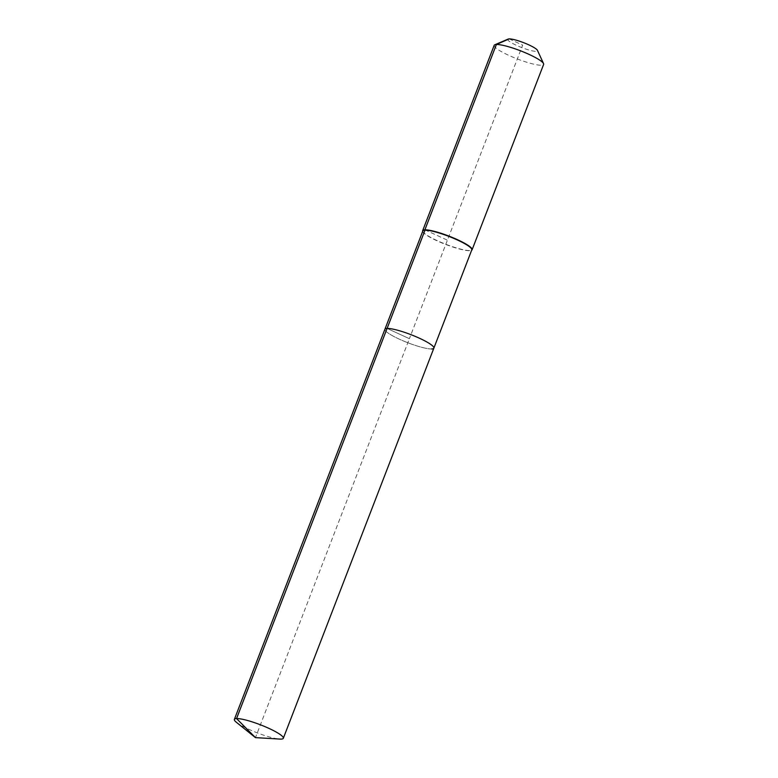 <?xml version="1.0" encoding="UTF-8"?>
<svg xmlns="http://www.w3.org/2000/svg" width="778" height="778" viewBox="0 0 778 778"><rect width="100%" height="100%" fill="white"/><g stroke="black" fill="none" stroke-linecap="round" stroke-linejoin="round"><path stroke-width="0.58" stroke-dasharray="3.89 2.92" d="M236.395 722.305A26.238 4.328 -158.9 0 0 257.285 732.876A26.238 4.328 -158.9 0 0 279.866 739.081M431.683 348.962A26.238 4.328 -158.9 0 1 403.393 340.949A26.238 4.328 -158.9 0 1 384.916 329.25A26.238 4.328 -158.9 0 0 403.393 340.949A26.238 4.328 -158.9 0 0 431.683 348.962A26.238 4.328 -158.9 0 0 433.861 348.136M422.833 230.988A26.238 4.328 -158.9 0 0 422.911 231.805A26.238 4.328 -158.9 0 0 443.334 243.524A26.238 4.328 -158.9 0 0 469.591 250.701A26.238 4.328 -158.9 0 0 471.176 250.419A26.238 4.328 -158.9 0 0 471.779 249.884M422.697 231.319A26.501 4.376 -158.9 0 0 422.765 231.465A26.501 4.376 -158.9 0 0 443.382 243.31A26.501 4.376 -158.9 0 0 469.912 250.565A26.501 4.376 -158.9 0 0 471.507 250.283A26.501 4.376 -158.9 0 0 471.653 250.215M494.186 45.338A26.501 4.376 -158.9 0 0 512.848 57.144A26.501 4.376 -158.9 0 0 541.42 65.245A26.501 4.376 -158.9 0 0 543.628 64.418M508.199 39.065A15.9 2.626 -158.9 0 0 517.837 45.97A15.9 2.626 -158.9 0 0 536.178 51.338A15.9 2.626 -158.9 0 0 537.452 50.356M509.162 38.9L522.67 45.124L409.393 338.693L387.094 328.433L409.393 338.693L255.456 737.622M424.885 229.821L447.399 240.188"/><path stroke-width="1.17" d="M431.683 348.962A26.238 4.328 -158.9 0 0 433.861 348.136A26.238 4.328 -158.9 0 0 415.384 336.446A26.238 4.328 -158.9 0 0 387.094 328.433L236.551 718.571A26.238 4.328 -158.9 0 0 234.373 719.387A26.238 4.328 -158.9 0 0 236.395 722.305L255.456 737.622L236.551 718.571A26.238 4.328 -158.9 0 1 264.841 726.584A26.238 4.328 -158.9 0 1 283.318 738.283A26.238 4.328 -158.9 0 1 281.14 739.1A26.238 4.328 -158.9 0 1 279.866 739.081L255.456 737.622M471.653 250.215A26.501 4.376 -158.9 0 0 472.12 249.728A26.501 4.376 -158.9 0 0 453.448 237.922A26.501 4.376 -158.9 0 0 424.885 229.821L425.012 230.171A26.238 4.328 -158.9 0 1 453.302 238.185A26.238 4.328 -158.9 0 1 471.779 249.884L433.861 348.136A26.238 4.328 -158.9 0 0 415.384 336.446A26.238 4.328 -158.9 0 0 387.094 328.433A26.238 4.328 -158.9 0 0 384.916 329.25L234.373 719.387M425.012 230.171A26.238 4.328 -158.9 0 0 422.833 230.988L384.916 329.25A26.238 4.328 -158.9 0 1 387.094 328.433L425.012 230.171M472.12 249.728L543.628 64.418A26.501 4.376 -158.9 0 0 543.54 63.602A26.501 4.376 -158.9 0 0 522.923 51.756A26.501 4.376 -158.9 0 0 496.393 44.502L424.885 229.821A26.501 4.376 -158.9 0 0 422.678 230.648A26.501 4.376 -158.9 0 0 422.697 231.319M543.54 63.602L537.452 50.356A15.9 2.626 -158.9 0 0 525.082 43.247A15.9 2.626 -158.9 0 0 509.162 38.9L496.393 44.502A26.501 4.376 -158.9 0 0 494.798 44.784A26.501 4.376 -158.9 0 0 494.186 45.338L422.678 230.648M509.162 38.9A15.9 2.626 -158.9 0 0 508.199 39.065L494.798 44.784M433.861 348.136L283.318 738.283"/></g></svg>
